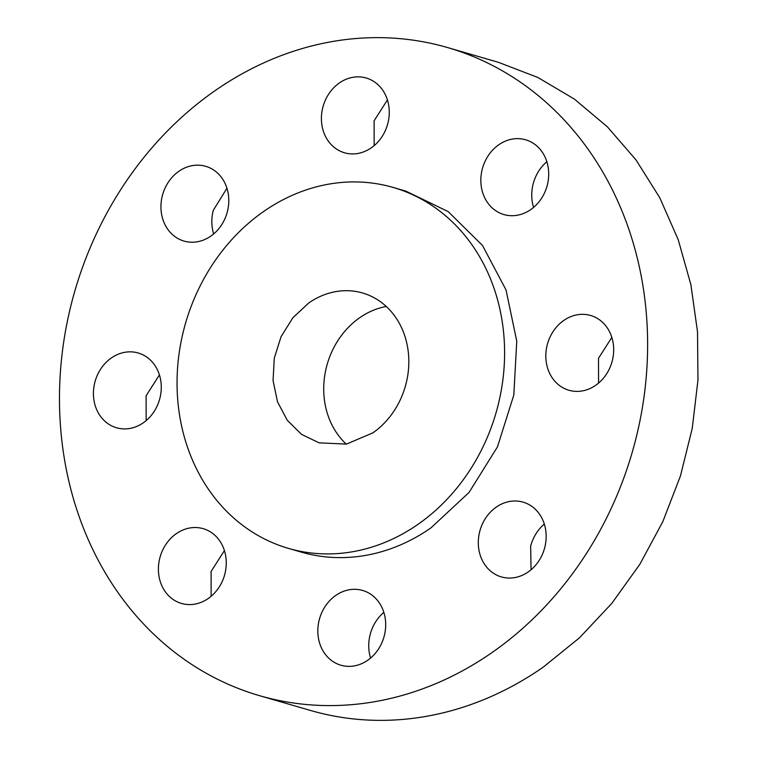 <?xml version="1.0" encoding="UTF-8"?>
<svg xmlns="http://www.w3.org/2000/svg" width="758" height="758" viewBox="0 0 758 758"><rect width="100%" height="100%" fill="white"/><g stroke="black" fill="none" stroke-linecap="round" stroke-linejoin="round"><path stroke-width="1.14" d="M386.258 306.469A78.017 67.083 -73.8 0 0 359.595 317.801A78.017 67.083 -73.8 0 0 346.292 444.141M372.955 432.809A78.017 67.083 -73.8 0 0 408.59 355.294A78.017 67.083 -73.8 0 0 362.57 292.986A78.017 67.083 -73.8 0 0 308.696 303.029L292.872 317.744L281.076 336.656L274.282 358.193L273.06 380.544L277.513 401.835L287.282 420.292L301.532 434.353L319.071 442.843L346.482 444.103L372.955 432.809M418.198 524.204A187.918 161.577 -73.8 0 0 504.032 337.509A187.918 161.577 -73.8 0 0 393.203 187.453A187.918 161.577 -73.8 0 0 263.443 211.634A187.918 161.577 -73.8 0 0 177.609 398.329A187.918 161.577 -73.8 0 0 288.438 548.385A187.918 161.577 -73.8 0 0 418.198 524.204M288.438 548.385L301.163 552.08A187.918 161.577 -73.8 0 0 430.932 527.9L469.031 492.463L497.456 446.907L513.82 395.032L516.757 341.204L506.022 289.916L482.505 245.478L448.177 211.605L405.928 191.149L393.203 187.453M492.492 652.24A337.414 290.125 -73.8 0 0 646.602 317.005A337.414 290.125 -73.8 0 0 447.608 47.574A337.414 290.125 -73.8 0 0 214.609 90.988A337.414 290.125 -73.8 0 0 60.488 426.223A337.414 290.125 -73.8 0 0 259.492 695.655A337.414 290.125 -73.8 0 0 492.492 652.24M97.441 411.262A38.933 33.475 -73.8 0 0 116.495 427.758A38.933 33.475 -73.8 0 0 153.249 412.797A38.933 33.475 -73.8 0 0 157.247 369.468A38.933 33.475 -73.8 0 0 138.193 352.982A38.933 33.475 -73.8 0 0 101.439 367.943A38.933 33.475 -73.8 0 0 97.441 411.262M202.14 528.383A38.933 33.475 -73.8 0 0 160.014 557.32A38.933 33.475 -73.8 0 0 181.484 603.444A38.933 33.475 -73.8 0 0 182.526 603.719A38.933 33.475 -73.8 0 0 224.652 574.782A38.933 33.475 -73.8 0 0 203.182 528.658A38.933 33.475 -73.8 0 0 202.14 528.383M335.728 595.456A38.933 33.475 -73.8 0 0 317.943 634.133A38.933 33.475 -73.8 0 0 340.911 665.221A38.933 33.475 -73.8 0 0 367.791 660.218A38.933 33.475 -73.8 0 0 385.576 621.532A38.933 33.475 -73.8 0 0 362.608 590.444A38.933 33.475 -73.8 0 0 335.728 595.456M479.748 531.405A38.933 33.475 -73.8 0 0 501.379 576.914A38.933 33.475 -73.8 0 0 544.718 547.646A38.933 33.475 -73.8 0 0 523.086 502.137A38.933 33.475 -73.8 0 0 479.748 531.405M549.844 373.751A38.933 33.475 -73.8 0 0 568.898 390.247A38.933 33.475 -73.8 0 0 605.661 375.286A38.933 33.475 -73.8 0 0 609.659 331.966A38.933 33.475 -73.8 0 0 590.605 315.47A38.933 33.475 -73.8 0 0 553.852 330.431A38.933 33.475 -73.8 0 0 549.844 373.751M504.951 214.846A38.933 33.475 -73.8 0 0 547.087 185.899A38.933 33.475 -73.8 0 0 525.616 139.785A38.933 33.475 -73.8 0 0 524.574 139.5A38.933 33.475 -73.8 0 0 482.448 168.447A38.933 33.475 -73.8 0 0 503.909 214.561A38.933 33.475 -73.8 0 0 504.951 214.846M371.373 147.772A38.933 33.475 -73.8 0 0 389.148 109.086A38.933 33.475 -73.8 0 0 366.19 77.998A38.933 33.475 -73.8 0 0 339.309 83.01A38.933 33.475 -73.8 0 0 321.525 121.687A38.933 33.475 -73.8 0 0 344.483 152.775A38.933 33.475 -73.8 0 0 371.373 147.772M227.343 211.814A38.933 33.475 -73.8 0 0 205.712 166.305A38.933 33.475 -73.8 0 0 162.383 195.573A38.933 33.475 -73.8 0 0 184.014 241.082A38.933 33.475 -73.8 0 0 227.343 211.814M259.492 695.655L310.392 710.426A337.414 290.125 -73.8 0 0 543.391 667.012L579.444 637.848L611.81 603.387L639.809 564.359L662.852 521.58L680.447 475.958L692.234 428.441L697.966 380.042L697.512 331.777L690.879 284.667L678.221 239.699L659.801 197.81L636 159.9L607.319 126.766L574.375 99.09L537.848 77.468L498.508 62.346L447.608 47.574M159.426 374.916L146.095 395.809L146.161 420.595M224.415 550.592L211.084 571.494L211.15 596.281M383.842 612.379A38.933 33.475 -73.8 0 0 370.577 658.067M544.32 524.072A38.933 33.475 -73.8 0 0 530.657 546.186L531.055 569.76M611.839 337.405L598.507 358.297L598.574 383.084M546.85 161.719A38.933 33.475 -73.8 0 0 533.585 207.408M387.423 99.933L374.092 120.835L374.158 145.621M226.945 188.24L213.282 210.354A38.933 33.475 -73.8 0 0 213.68 233.928"/></g></svg>

